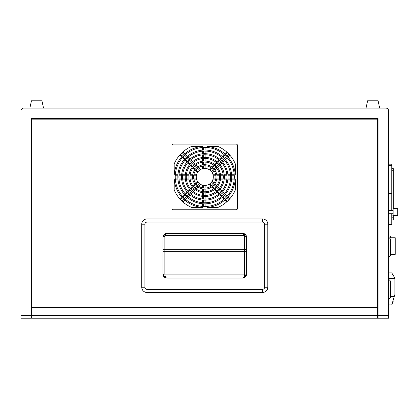 <?xml version="1.0" encoding="UTF-8"?>
<svg xmlns="http://www.w3.org/2000/svg" width="419" height="419" viewBox="0 0 419 419"><rect width="100%" height="100%" fill="white"/><g stroke="black" fill="none" stroke-linecap="round" stroke-linejoin="round"><path stroke-width="0.63" d="M392.797 212.124C392.797 208.384 392.797 208.384 392.797 212.124C392.797 215.869 392.797 215.869 392.797 212.124M393.001 301.968L393.001 301.968A5.243 5.243 0 0 0 393.169 301.151L393.012 300.517M392.315 303.461L393.012 301.973L392.315 303.031M393.001 300.832L393.169 301.151M398.05 212.124C398.05 208.384 398.05 208.384 398.05 212.124C398.05 215.869 398.05 215.869 398.05 212.124M379.666 108.133L378.09 100.78L367.589 100.78L366.012 108.133M43.534 108.133L41.958 100.78L31.456 100.78L29.88 108.133M388.806 237.337L390.487 239.019L390.487 255.611L388.806 257.292L388.596 237.337M388.806 279.353L390.487 281.034L390.487 297.631L388.806 299.313L388.596 279.353M175.231 176.938A29.545 29.545 0 0 1 204.771 147.394A29.545 29.545 0 0 1 234.315 176.938A29.545 29.545 0 0 1 204.771 206.478A29.545 29.545 0 0 1 175.231 176.938M231.691 176.938A26.916 26.916 0 0 1 204.771 203.854A26.916 26.916 0 0 1 177.855 176.938A26.916 26.916 0 0 1 204.771 150.018A26.916 26.916 0 0 1 231.691 176.938M178.908 176.938A25.868 25.868 0 0 1 204.771 151.07A25.868 25.868 0 0 1 230.639 176.938A25.868 25.868 0 0 1 204.771 202.801A25.868 25.868 0 0 1 178.908 176.938M228.015 176.938A23.239 23.239 0 0 1 204.771 200.177A23.239 23.239 0 0 1 181.532 176.938A23.239 23.239 0 0 1 204.771 153.694A23.239 23.239 0 0 1 228.015 176.938M224.338 176.938A19.562 19.562 0 0 1 204.771 196.501A19.562 19.562 0 0 1 185.208 176.938A19.562 19.562 0 0 1 204.771 157.371A19.562 19.562 0 0 1 224.338 176.938M182.584 176.938A22.191 22.191 0 0 1 204.771 154.747A22.191 22.191 0 0 1 226.962 176.938A22.191 22.191 0 0 1 204.771 199.125A22.191 22.191 0 0 1 182.584 176.938M220.661 176.938A15.885 15.885 0 0 1 204.771 192.824A15.885 15.885 0 0 1 188.885 176.938A15.885 15.885 0 0 1 204.771 161.048A15.885 15.885 0 0 1 220.661 176.938M186.261 176.938A18.515 18.515 0 0 1 204.771 158.424A18.515 18.515 0 0 1 223.285 176.938A18.515 18.515 0 0 1 204.771 195.453A18.515 18.515 0 0 1 186.261 176.938M216.984 176.938A12.209 12.209 0 0 1 204.771 189.147A12.209 12.209 0 0 1 192.562 176.938A12.209 12.209 0 0 1 204.771 164.725A12.209 12.209 0 0 1 216.984 176.938M189.938 176.938A14.838 14.838 0 0 1 204.771 162.101A14.838 14.838 0 0 1 219.608 176.938A14.838 14.838 0 0 1 204.771 191.776A14.838 14.838 0 0 1 189.938 176.938M213.308 176.938A8.537 8.537 0 0 1 204.771 185.47A8.537 8.537 0 0 1 196.239 176.938A8.537 8.537 0 0 1 204.771 168.401A8.537 8.537 0 0 1 213.308 176.938M193.615 176.938A11.161 11.161 0 0 1 204.771 165.777A11.161 11.161 0 0 1 215.932 176.938A11.161 11.161 0 0 1 204.771 188.1A11.161 11.161 0 0 1 193.615 176.938M227.449 152.663L225.595 154.522M226.669 151.956L224.809 153.82M227.192 156.119L229.046 154.26M227.894 156.9L229.753 155.04M182.097 201.209L183.951 199.355M182.878 201.916L184.737 200.057M182.354 197.758L180.5 199.617M181.652 196.972L179.793 198.836M234.294 175.807L231.665 175.807M234.237 174.76L231.602 174.76M205.902 206.457L205.902 203.828M206.955 206.399L206.955 203.765M189.158 159.723L187.298 157.863M189.954 159.037L188.089 157.172M222.248 157.863L220.389 159.723M221.457 157.172L219.593 159.037M230.55 179.117L227.91 179.117M230.618 178.065L227.988 178.065M189.954 194.84L188.089 196.705M189.158 194.149L187.298 196.008M187.56 192.551L185.701 194.411M186.869 191.755L185.004 193.62M181.637 179.117L178.997 179.117M181.558 178.065L178.929 178.065M186.869 162.116L185.004 160.252M187.56 161.32L185.701 159.461M181.558 175.807L178.929 175.807M181.637 174.76L178.997 174.76M219.645 160.467L217.786 162.326M218.849 159.78L216.979 161.65M205.902 157.408L205.902 154.773M206.955 157.497L206.955 154.852M221.242 191.808L219.383 189.948M221.929 191.012L220.064 189.142M192.567 192.227L190.697 194.091M191.761 191.546L189.901 193.405M190.163 189.948L188.304 191.808M189.482 189.142L187.618 191.012M185.329 179.117L182.689 179.117M185.24 178.065L182.611 178.065M185.24 175.807L182.611 175.807M185.329 174.76L182.689 174.76M189.482 164.73L187.618 162.865M190.163 163.923L188.304 162.064M202.592 157.497L202.592 154.852M203.644 157.408L203.644 154.773M191.761 162.326L189.901 160.467M192.567 161.65L190.697 159.78M223.159 179.117L220.509 179.117M223.254 178.065L220.619 178.065M205.902 191.729L205.902 189.095M206.955 191.614L206.955 188.953M196.312 175.807L193.672 175.807M196.521 174.76L193.829 174.76M197.396 172.644L195.49 170.737M197.993 171.753L196.123 169.884M199.591 170.156L197.721 168.286M200.481 169.559L198.575 167.658M213.423 183.988L211.553 182.118M214.057 183.134L212.15 181.233M202.592 187.885L202.592 185.188M203.644 188.042L203.644 185.397M200.481 184.313L198.575 186.219M199.591 183.716L197.721 185.586M196.521 179.117L193.829 179.117M196.312 178.065L193.672 178.065M197.993 182.118L196.123 183.988M197.396 181.233L195.49 183.134M205.902 188.042L205.902 185.397M206.955 187.885L206.955 185.188M210.972 186.219L209.065 184.313M211.825 185.586L209.956 183.716M215.717 179.117L213.025 179.117M215.874 178.065L213.234 178.065M215.874 175.807L213.234 175.807M215.717 174.76L213.025 174.76M214.057 170.737L212.15 172.644M213.423 169.884L211.553 171.753M211.825 168.286L209.956 170.156M210.972 167.658L209.065 169.559M202.592 168.684L202.592 165.992M203.644 168.48L203.644 165.835M205.902 168.48L205.902 165.835M206.955 168.684L206.955 165.992M195.38 184.737L193.515 186.602M194.735 183.894L192.855 185.774M192.756 179.117L190.095 179.117M192.614 178.065L189.98 178.065M192.614 175.807L189.98 175.807M192.756 174.76L190.095 174.76M194.735 169.983L192.855 168.103M195.38 169.14L193.515 167.275M196.972 167.542L195.113 165.678M197.82 166.898L195.935 165.018M202.592 164.924L202.592 162.263M203.644 164.777L203.644 162.143M205.902 164.777L205.902 162.143M206.955 164.924L206.955 162.263M216.691 168.103L214.811 169.983M216.031 167.275L214.167 169.14M214.434 165.678L212.574 167.542M213.611 165.018L211.726 166.898M219.451 179.117L216.791 179.117M219.566 178.065L216.932 178.065M219.566 175.807L216.932 175.807M219.451 174.76L216.791 174.76M213.611 188.854L211.726 186.974M214.434 188.199L212.574 186.335M216.031 186.602L214.167 184.737M216.691 185.774L214.811 183.894M197.82 186.974L195.935 188.854M196.972 186.335L195.113 188.199M202.592 191.614L202.592 188.953M203.644 191.729L203.644 189.095M194.364 164.934L192.504 163.07M195.186 164.269L193.316 162.394M192.106 167.349L190.231 165.479M192.771 166.532L190.907 164.667M188.927 175.807L186.293 175.807M189.037 174.76L186.387 174.76M189.037 179.117L186.387 179.117M188.927 178.065L186.293 178.065M192.771 187.345L190.907 189.205M192.106 186.523L190.231 188.398M195.186 189.608L193.316 191.478M194.364 188.943L192.504 190.802M202.592 195.322L202.592 192.672M203.644 195.416L203.644 192.782M205.902 195.416L205.902 192.782M206.955 195.322L206.955 192.672M216.23 191.478L214.36 189.608M217.042 190.802L215.183 188.943M218.639 189.205L216.775 187.345M219.315 188.398L217.44 186.523M223.254 175.807L220.619 175.807M223.159 174.76L220.509 174.76M219.315 165.479L217.44 167.349M218.639 164.667L216.775 166.532M217.042 163.07L215.183 164.934M216.23 162.394L214.36 164.269M202.592 161.2L202.592 158.55M203.644 161.09L203.644 158.455M205.902 161.09L205.902 158.455M206.955 161.2L206.955 158.55M218.849 194.091L216.979 192.227M219.645 193.405L217.786 191.546M221.929 162.865L220.064 164.73M221.242 162.064L219.383 163.923M226.857 179.117L224.217 179.117M226.936 178.065L224.306 178.065M226.936 175.807L224.306 175.807M226.857 174.76L224.217 174.76M205.902 199.098L205.902 196.469M206.955 199.02L206.955 196.38M202.592 199.02L202.592 196.38M203.644 199.098L203.644 196.469M230.618 175.807L227.988 175.807M230.55 174.76L227.91 174.76M224.542 160.252L222.678 162.116M223.846 159.461L221.986 161.32M221.457 196.705L219.593 194.84M222.248 196.008L220.389 194.149M223.846 194.411L221.986 192.551M224.542 193.62L222.678 191.755M202.592 153.799L202.592 151.165M203.644 153.726L203.644 151.097M205.902 153.726L205.902 151.097M206.955 153.799L206.955 151.165M205.902 202.78L205.902 200.151M206.955 202.712L206.955 200.073M202.592 202.712L202.592 200.073M203.644 202.78L203.644 200.151M202.592 206.399L202.592 203.765M203.644 206.457L203.644 203.828M231.665 178.065L234.294 178.065A29.545 29.545 0 0 1 234.237 179.117L231.602 179.117M205.902 150.044L205.902 147.415M206.955 150.107L206.955 147.472M202.592 150.107L202.592 147.472M203.644 150.044L203.644 147.415M186.555 157.12L184.695 155.266M187.345 156.423L185.481 154.564M184.26 159.508L182.401 157.644M184.957 158.717L183.098 156.863M177.881 175.807L175.252 175.807M177.944 174.76L175.31 174.76M177.944 179.117L175.31 179.117M177.881 178.065L175.252 178.065M184.957 195.154L183.098 197.014M184.26 194.369L182.401 196.228M187.345 197.449L185.481 199.313M186.555 196.752L184.695 198.611M224.065 199.313L222.201 197.449M224.851 198.611L222.992 196.752M226.449 197.014L224.589 195.154M227.145 196.228L225.286 194.369M227.145 157.644L225.286 159.508M226.449 156.863L224.589 158.717M224.851 155.266L222.992 157.12A26.916 26.916 0 0 0 222.201 156.423L224.065 154.564M183.951 154.522L182.097 152.663M184.737 153.82L182.878 151.956M180.5 154.26L182.354 156.119M179.793 155.04L181.652 156.9M225.595 199.355L227.449 201.209M224.809 200.057L226.669 201.916M229.046 199.617L227.192 197.758M229.753 198.836L227.894 196.972M165.138 235.342L166.956 233.346L163.499 235.342A1.891 0.843 -150 0 1 165.138 235.342L164.856 236.389L164.856 274.099L244.691 274.099L244.691 236.389L244.408 235.342L165.138 235.342M162.965 237.337L162.965 274.099A3.991 3.991 0 0 0 166.956 278.09L165.432 277.787L162.965 274.099L163.269 275.629L165.432 277.787L166.956 278.09L242.591 278.09L244.115 277.787L246.582 274.099L246.582 237.337L246.047 235.342L242.591 233.346L166.956 233.346A3.991 3.991 0 0 0 162.965 237.337L163.499 235.342L162.965 237.337A1.891 0.948 180 0 1 164.856 236.389L164.856 236.384M166.956 278.09C165.683 277.855 164.981 276.524 164.856 274.099L162.965 274.099M244.115 277.787L242.591 278.09C243.879 277.823 244.576 276.493 244.691 274.099L246.582 274.099L246.278 275.629L245.408 276.922L244.115 277.787L242.591 278.09A3.991 3.991 0 0 0 246.582 274.099M242.591 233.346L244.586 233.881L246.047 235.342A1.891 0.843 -30 0 0 244.408 235.342L242.591 233.346A3.991 3.991 0 0 1 246.582 237.337A1.891 0.948 0 0 0 244.691 236.389L244.691 236.389M267.799 287.23L264.646 287.23L264.646 224.207L267.799 224.207L267.799 287.23A5.253 5.253 0 0 1 262.545 292.483L147.001 292.483A5.253 5.253 0 0 1 141.748 287.23L141.748 224.207A5.253 5.253 0 0 1 147.001 218.954L262.545 218.954A5.253 5.253 0 0 1 267.799 224.207M262.545 218.954L262.545 222.107A2.1 2.1 0 0 1 264.646 224.207M262.545 222.107L147.001 222.107L147.001 218.954M141.748 224.207L144.901 224.207A2.1 2.1 0 0 1 147.001 222.107M144.901 224.207L144.901 287.23L141.748 287.23M147.001 292.483L147.001 289.33A2.1 2.1 0 0 1 144.901 287.23M147.001 289.33L262.545 289.33L262.545 292.483M264.646 287.23A2.1 2.1 0 0 1 262.545 289.33M206.955 207.452A30.592 30.592 0 0 0 235.289 179.117L235.368 189.88A33.221 33.221 0 0 1 217.718 207.531L206.955 207.452M174.257 179.117A30.592 30.592 0 0 0 202.592 207.452L191.829 207.531A33.221 33.221 0 0 1 174.178 189.88L174.257 179.117M202.592 146.42A30.592 30.592 0 0 0 174.257 174.76L174.178 163.991A33.221 33.221 0 0 1 191.829 146.346L202.592 146.42M235.289 174.76A30.592 30.592 0 0 0 206.955 146.42L217.718 146.346A33.221 33.221 0 0 1 235.368 163.991L235.289 174.76M388.607 244.005L388.607 239.809M237.599 208.185L237.599 145.686A1.576 1.576 0 0 0 236.023 144.11L173.524 144.11A1.576 1.576 0 0 0 171.947 145.686L171.947 208.185A1.576 1.576 0 0 0 173.524 209.762L236.023 209.762A1.576 1.576 0 0 0 237.599 208.185M31.98 318.22L377.566 318.22L377.566 307.714L31.98 307.714L31.98 318.22M388.596 310.196L388.596 309.489M391.749 170.737L393.321 170.737L393.321 208.662M393.321 215.591L393.321 217.796L391.749 217.796M393.321 219.902L391.749 219.902L393.321 219.902L393.321 217.796M393.321 170.737L393.321 168.637L391.749 168.637M377.566 307.19L31.98 307.19L31.98 119.164L377.566 119.164L377.566 307.19M377.566 316.644L378.09 316.644M31.456 316.644L31.98 316.644M388.596 272.895L391.749 272.895L394.897 278.143L394.897 294.426L391.749 304.932L388.596 304.932M388.596 165.584L391.749 165.584L391.749 210.527M391.749 165.584L391.749 164.175L388.596 164.175M391.749 213.727L391.749 222.955L388.596 222.955M388.596 224.364L391.749 224.364L391.749 222.955M390.487 254.354L395.211 254.354L395.211 237.756L390.382 237.756L390.382 235.97L388.596 235.97M394.269 296.526L390.487 296.526M388.596 278.672L394.897 278.672M378.09 318.22L388.596 318.22L388.596 110.763A2.624 2.624 0 0 0 385.972 108.133L23.574 108.133A2.624 2.624 0 0 0 20.95 110.763L20.95 318.22L31.456 318.22L31.456 118.64L378.09 118.64L378.09 318.22M398.05 208.976L397.736 208.662L397.736 215.591L393.111 215.591L393.111 208.662L392.797 208.976M162.965 250.269A1.891 0.948 0 0 1 164.856 249.326L244.691 249.326A1.891 0.948 0 0 1 246.582 250.269M246.582 251.321L162.965 251.321M31.98 315.277L377.566 315.277M31.98 315.591L20.95 315.591M388.596 315.591L377.566 315.591M388.596 194.961L391.749 194.961M391.749 193.578L388.596 193.578M392.797 213.727L388.596 213.727M397.736 215.591L398.05 215.277M397.736 208.662L393.111 208.662M393.111 215.591L392.797 215.277M392.797 210.527L388.596 210.527"/></g></svg>

